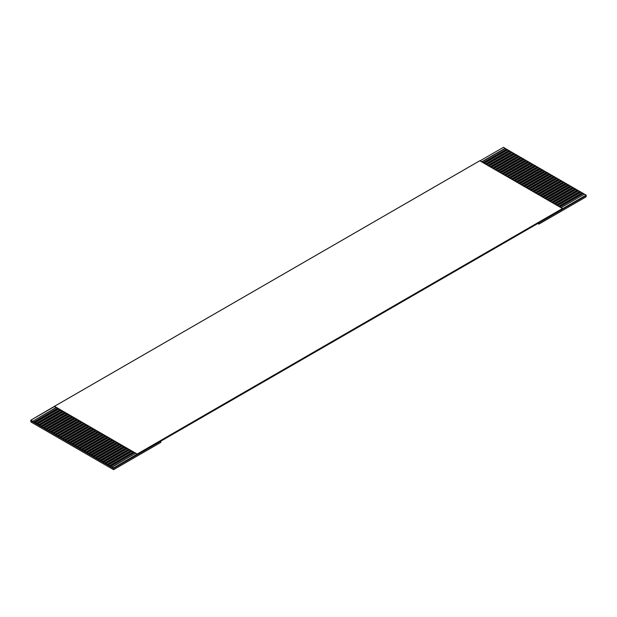 <?xml version="1.0" encoding="UTF-8"?>
<svg xmlns="http://www.w3.org/2000/svg" width="617" height="617" viewBox="0 0 617 617"><rect width="100%" height="100%" fill="white"/><g stroke="black" fill="none" stroke-linecap="round" stroke-linejoin="round"><path stroke-width="0.93" d="M113.551 469.676L113.551 468.442L30.85 420.694L30.85 421.928L113.551 469.676L160.813 442.389L160.813 441.163L113.551 468.442L113.551 469.676L30.85 421.928L30.85 420.694L113.551 468.442L113.551 467.925L137.182 454.282L135.532 453.325L111.901 466.969L113.551 467.925L110.482 466.429L134.113 452.508L133.164 451.968L109.541 465.604L110.482 466.151L108.122 464.786L131.753 451.143L130.804 450.603L107.173 464.246L108.122 464.786L105.754 463.699L129.385 449.785L128.444 449.238L104.813 462.881L105.754 463.421L103.394 462.064L127.025 448.42L126.076 447.873L102.445 461.516L103.394 462.064L101.034 460.698L124.657 447.055L123.716 446.507L100.085 460.151L101.034 460.698L98.666 459.603L122.297 445.69L121.348 445.142L97.725 458.786L98.666 459.333L96.306 458.238L119.937 444.325L118.988 443.777L95.357 457.421L96.306 457.968L95.357 457.698L93.938 456.603L117.569 442.96L116.628 442.412L92.997 456.056L93.938 456.603L91.578 455.238L115.209 441.595L114.261 441.047L90.63 454.69L91.578 455.238L89.218 453.873L112.842 440.229L111.901 439.69L88.27 453.325L89.218 453.873L86.85 452.508L110.482 438.864L109.541 438.325L85.91 451.968L86.85 452.508L84.49 451.143L108.122 437.507L107.173 436.959L83.542 450.603L84.49 451.143L82.13 449.785L105.754 436.142L104.813 435.594L81.182 449.238L82.13 449.785L79.763 448.42L103.394 434.777L102.445 434.229L78.822 447.873L79.763 448.42L77.403 447.055L101.034 433.412L100.085 432.864L76.454 446.507L77.403 447.055L75.035 445.69L98.666 432.047L97.725 431.499L74.094 445.142L75.035 445.69L72.675 444.325L96.306 430.681L95.357 430.134L71.726 443.777L72.675 444.325L70.315 443.237L93.938 429.316L92.997 428.769L69.366 442.412L70.315 442.96L67.947 441.872L91.578 427.951L90.63 427.411L67.006 441.047L67.947 441.595L65.587 440.507L89.218 426.586L88.27 426.046L64.638 439.69L65.587 440.229L63.219 439.142L86.85 425.229L85.91 424.681L62.278 438.325L63.219 438.864L60.859 437.777L84.49 423.864L83.542 423.316L59.918 436.959L60.859 437.507L58.499 436.412L82.13 422.498L81.182 421.951L57.551 435.594L58.499 436.142L56.132 435.047L79.763 421.133L78.822 420.586L55.191 434.229L56.132 434.777L53.772 433.682L77.403 419.768L76.454 419.221L52.823 432.864L53.772 433.412L52.823 433.142L51.412 432.047L75.035 418.403L74.094 417.856L50.463 431.499L51.412 432.047L49.044 430.959L72.675 417.038L71.726 416.49L48.103 430.134L49.044 430.681L46.684 429.316L70.315 415.673L69.366 415.133L45.735 428.769L46.684 429.316L44.316 428.229L67.947 414.308L67.006 413.768L43.375 427.411L44.316 427.951L43.375 427.681L41.956 426.586L65.587 412.95L64.638 412.403L41.007 426.046L41.956 426.586L41.007 426.316L39.596 425.229L63.219 411.585L62.278 411.038L38.647 424.681L39.596 425.229L37.228 423.864L60.859 410.22L59.918 409.673L36.287 423.316L37.228 423.864L34.868 422.498L58.499 408.855L57.551 408.307L33.92 421.951L34.868 422.498L32.5 421.403L56.132 407.49L54.481 406.534L30.85 420.177L32.5 421.133L30.85 420.177L30.85 420.694L30.85 420.177L54.481 406.302L479.818 160.736L562.519 208.484L137.182 454.05L113.551 467.925L113.551 468.442L538.888 222.876L538.888 224.11L586.15 196.823L586.15 195.597L160.813 441.163L160.813 442.389L113.551 469.676M586.15 195.597L586.15 196.823L538.888 224.11L538.888 222.876L586.15 195.597L586.15 195.072L584.5 194.124L560.868 207.767L584.5 194.124L586.15 195.072L586.15 195.597M559.449 206.942L583.08 193.306L582.132 192.759L558.501 206.402L582.132 192.759L584.5 194.394L583.08 193.306L559.449 206.942M562.519 208.716L586.15 195.072L562.519 208.716M557.082 205.584L580.713 191.941L579.772 191.393L556.141 205.037L579.772 191.393L582.132 193.028L580.713 191.941L557.082 205.584M554.722 204.219L578.353 190.576L577.404 190.028L553.781 203.672L577.404 190.028L579.772 191.663L578.353 190.576L554.722 204.219M552.362 202.854L575.993 189.211L575.044 188.663L551.413 202.307L575.044 188.663L577.404 190.298L575.993 189.211L552.362 202.854M549.994 201.489L573.625 187.846L572.684 187.298L549.053 200.941L572.684 187.298L575.044 188.933L573.625 187.846L549.994 201.489M547.634 200.124L571.265 186.481L570.316 185.933L546.685 199.576L570.316 185.933L572.684 187.576L571.265 186.481L547.634 200.124M545.274 198.759L568.897 185.115L567.956 184.568L544.325 198.211L567.956 184.568L570.316 186.211L568.897 185.115L545.274 198.759M542.906 197.394L566.537 183.75L565.588 183.21L541.965 196.846L565.588 183.21L567.956 184.845L566.537 183.75L542.906 197.394M540.546 196.029L564.177 182.385L563.228 181.845L539.597 195.489L563.228 181.845L565.588 183.48L564.177 182.385L540.546 196.029M538.178 194.663L561.809 181.028L560.868 180.48L537.237 194.124L560.868 180.48L563.228 182.115L561.809 181.028L538.178 194.663M535.818 193.306L559.449 179.663L558.501 179.115L534.87 192.759L558.501 179.115L560.868 180.75L559.449 179.663L535.818 193.306M533.458 191.941L557.082 178.298L556.141 177.75L532.51 191.393L556.141 177.75L558.501 179.385L557.082 178.298L533.458 191.941M531.09 190.576L554.722 176.932L553.781 176.385L530.15 190.028L553.781 176.385L556.141 178.02L554.722 176.932L531.09 190.576M528.73 189.211L552.362 175.567L551.413 175.02L527.782 188.663L551.413 175.02L553.781 176.655L552.362 175.567L528.73 189.211M526.37 187.846L549.994 174.202L549.053 173.655L525.422 187.298L549.053 173.655L551.413 175.297L549.994 174.202L526.37 187.846M524.003 186.481L547.634 172.837L546.685 172.29L523.062 185.933L546.685 172.29L549.053 173.932L547.634 172.837L524.003 186.481M521.643 185.115L545.274 171.472L544.325 170.932L520.694 184.568L544.325 170.932L546.685 172.567L545.274 171.472L521.643 185.115M519.275 183.75L542.906 170.107L541.965 169.567L518.334 183.21L541.965 169.567L544.325 171.202L542.906 170.107L519.275 183.75M516.915 182.385L540.546 168.75L539.597 168.202L515.966 181.845L539.597 168.202L541.965 169.837L540.546 168.75L516.915 182.385M514.555 181.028L538.178 167.384L537.237 166.837L513.606 180.48L537.237 166.837L539.597 168.472L538.178 167.384L514.555 181.028M512.187 179.663L535.818 166.019L534.87 165.472L511.246 179.115L534.87 165.472L537.237 167.107L535.818 166.019L512.187 179.663M509.827 178.298L533.458 164.654L532.51 164.107L508.878 177.75L532.51 164.107L534.87 165.742L533.458 164.654L509.827 178.298M507.459 176.932L531.09 163.289L530.15 162.741L506.518 176.385L530.15 162.741L532.51 164.377L531.09 163.289L507.459 176.932M505.099 175.567L528.73 161.924L527.782 161.376L504.158 175.02L527.782 161.376L530.15 163.019L528.73 161.924L505.099 175.567M502.739 174.202L526.37 160.559L525.422 160.011L501.791 173.655L525.422 160.011L527.782 161.654L526.37 160.559L502.739 174.202M500.372 172.837L524.003 159.194L523.062 158.654L499.431 172.29L523.062 158.654L525.422 160.289L524.003 159.194L500.372 172.837M498.012 171.472L521.643 157.829L520.694 157.289L497.063 170.932L520.694 157.289L523.062 158.924L521.643 157.829L498.012 171.472M495.652 170.107L519.275 156.471L518.334 155.924L494.703 169.567L518.334 155.924L520.694 157.559L519.275 156.471L495.652 170.107M493.284 168.75L516.915 155.106L515.966 154.559L492.343 168.202L515.966 154.559L518.334 156.194L516.915 155.106L493.284 168.75M490.924 167.384L514.555 153.741L513.606 153.193L489.975 166.837L513.606 153.193L515.966 154.828L514.555 153.741L490.924 167.384M488.556 166.019L512.187 152.376L511.246 151.828L487.615 165.472L511.246 151.828L513.606 153.463L512.187 152.376L488.556 166.019M486.196 164.654L509.827 151.011L508.878 150.463L485.247 164.107L508.878 150.463L511.246 152.098L509.827 151.011L486.196 164.654M483.836 163.289L507.459 149.646L506.518 149.098L482.887 162.741L506.518 149.098L508.878 150.741L507.459 149.646L483.836 163.289M481.468 161.924L505.099 148.281L503.449 147.324L479.818 160.968L503.449 147.324L506.518 149.376L505.099 148.281L481.468 161.924M537.823 223.493L538.888 224.11L537.823 223.493M56.132 407.49L32.5 421.403L56.371 407.629L32.5 421.403L33.92 422.221L57.551 408.307L56.132 407.49L58.499 408.855L34.868 422.768L58.731 408.994L34.868 422.768L36.287 423.586L59.918 409.673L58.499 408.855L60.859 410.22L37.228 424.134L61.098 410.359L37.228 424.134L38.647 424.951L62.278 411.038L60.859 410.22L63.219 411.585L39.596 425.499L63.458 411.716L39.596 425.499L41.007 426.316L64.638 412.403L63.219 411.585L65.587 412.95L41.956 426.864L65.818 413.082L41.956 426.864L43.375 427.681L67.006 413.768L65.587 412.95L67.947 414.308L44.316 428.229L68.186 414.447L44.316 428.229L45.735 429.046L69.366 415.133L67.947 414.308L70.315 415.673L46.684 429.594L70.546 415.812L46.684 429.594L48.103 430.411L71.726 416.49L70.315 415.673L72.675 417.038L49.044 430.959L72.914 417.177L49.044 430.959L50.463 431.777L74.094 417.856L72.675 417.038L75.035 418.403L51.412 432.316L75.274 418.542L51.412 432.316L52.823 433.142L76.454 419.221L75.035 418.403L77.403 419.768L53.772 433.682L77.634 419.907L53.772 433.682L55.191 434.499L78.822 420.586L77.403 419.768L79.763 421.133L56.132 435.047L80.002 421.272L56.132 435.047L57.551 435.864L81.182 421.951L79.763 421.133L82.13 422.498L58.499 436.412L82.362 422.63L58.499 436.412L59.918 437.229L83.542 423.316L82.13 422.498L84.49 423.864L60.859 437.777L84.73 423.995L60.859 437.777L62.278 438.594L85.91 424.681L84.49 423.864L86.85 425.229L63.219 439.142L87.09 425.36L63.219 439.142L64.638 439.96L88.27 426.046L86.85 425.229L89.218 426.586L65.587 440.507L89.45 426.725L65.587 440.507L67.006 441.325L90.63 427.411L89.218 426.586L91.578 427.951L67.947 441.872L91.817 428.09L67.947 441.872L69.366 442.69L92.997 428.769L91.578 427.951L93.938 429.316L70.315 443.237L94.177 429.455L70.315 443.237L71.726 444.055L95.357 430.134L93.938 429.316L96.306 430.681L72.675 444.595L96.537 430.82L72.675 444.595L74.094 445.42L97.725 431.499L96.306 430.681L98.666 432.047L75.035 445.96L98.905 432.185L75.035 445.96L76.454 446.777L100.085 432.864L98.666 432.047L101.034 433.412L77.403 447.325L101.265 433.55L77.403 447.325L78.822 448.143L102.445 434.229L101.034 433.412L103.394 434.777L79.763 448.69L103.633 434.908L79.763 448.69L81.182 449.508L104.813 435.594L103.394 434.777L105.754 436.142L82.13 450.055L105.993 436.273L82.13 450.055L83.542 450.873L107.173 436.959L105.754 436.142L108.122 437.507L84.49 451.42L108.353 437.638L84.49 451.42L85.91 452.238L109.541 438.325L108.122 437.507L110.482 438.864L86.85 452.785L110.721 439.003L86.85 452.785L88.27 453.603L111.901 439.69L110.482 438.864L112.842 440.229L89.218 454.151L113.081 440.368L89.218 454.151L90.63 454.968L114.261 441.047L112.842 440.229L115.209 441.595L91.578 455.516L115.448 441.733L91.578 455.516L92.997 456.333L116.628 442.412L115.209 441.595L117.569 442.96L93.938 456.873L117.808 443.099L93.938 456.873L95.357 457.698L118.988 443.777L117.569 442.96L119.937 444.325L96.306 458.238L120.168 444.464L96.306 458.238L97.725 459.056L121.348 445.142L119.937 444.325L122.297 445.69L98.666 459.603L122.536 445.829L98.666 459.603L100.085 460.421L123.716 446.507L122.297 445.69L124.657 447.055L101.034 460.968L124.896 447.186L101.034 460.968L102.445 461.786L126.076 447.873L124.657 447.055L127.025 448.42L103.394 462.334L127.256 448.551L103.394 462.334L104.813 463.151L128.444 449.238L127.025 448.42L129.385 449.785L105.754 463.699L129.624 449.916L105.754 463.699L107.173 464.516L130.804 450.603L129.385 449.785L131.753 451.143L108.122 464.786L131.984 451.282L108.122 465.064L109.541 465.881L133.164 451.968L131.753 451.143L134.113 452.508L110.482 466.429L134.352 452.647L110.482 466.429L111.901 467.246L135.532 453.325L134.113 452.508L137.182 454.282L562.519 208.484L479.818 160.736L54.481 406.302L137.182 454.05L56.132 407.49M481.908 161.947L505.099 148.558L481.908 161.947M484.276 163.304L507.459 149.916L484.276 163.304M486.636 164.67L509.827 151.281L486.636 164.67M488.996 166.035L512.187 152.646L488.996 166.035M491.363 167.4L514.555 154.011L491.363 167.4M493.723 168.765L516.915 155.376L493.723 168.765M496.091 170.13L519.275 156.741L496.091 170.13M498.451 171.495L521.643 158.106L498.451 171.495M500.811 172.86L524.003 159.471L500.811 172.86M503.179 174.225L526.37 160.836L503.179 174.225M505.539 175.583L528.73 162.194L505.539 175.583M507.899 176.948L531.09 163.559L507.899 176.948M510.267 178.313L533.458 164.924L510.267 178.313M512.627 179.678L535.818 166.289L512.627 179.678M514.994 181.043L538.178 167.654L514.994 181.043M517.354 182.408L540.546 169.019L517.354 182.408M519.715 183.773L542.906 170.385L519.715 183.773M522.082 185.139L545.274 171.75L522.082 185.139M524.442 186.504L547.634 173.115L524.442 186.504M526.802 187.861L549.994 174.472L526.802 187.861M529.17 189.226L552.362 175.837L529.17 189.226M531.53 190.591L554.722 177.202L531.53 190.591M533.898 191.956L557.082 178.568L533.898 191.956M536.258 193.322L559.449 179.933L536.258 193.322M538.618 194.687L561.809 181.298L538.618 194.687M540.986 196.052L564.177 182.663L540.986 196.052M543.346 197.417L566.537 184.028L543.346 197.417M545.713 198.782L568.897 185.393L545.713 198.782M548.073 200.139L571.265 186.75L548.073 200.139M550.433 201.504L573.625 188.116L550.433 201.504M552.801 202.87L575.993 189.481L552.801 202.87M555.161 204.235L578.353 190.846L555.161 204.235M557.521 205.6L580.713 192.211L557.521 205.6M559.889 206.965L583.08 193.576L559.889 206.965"/></g></svg>
